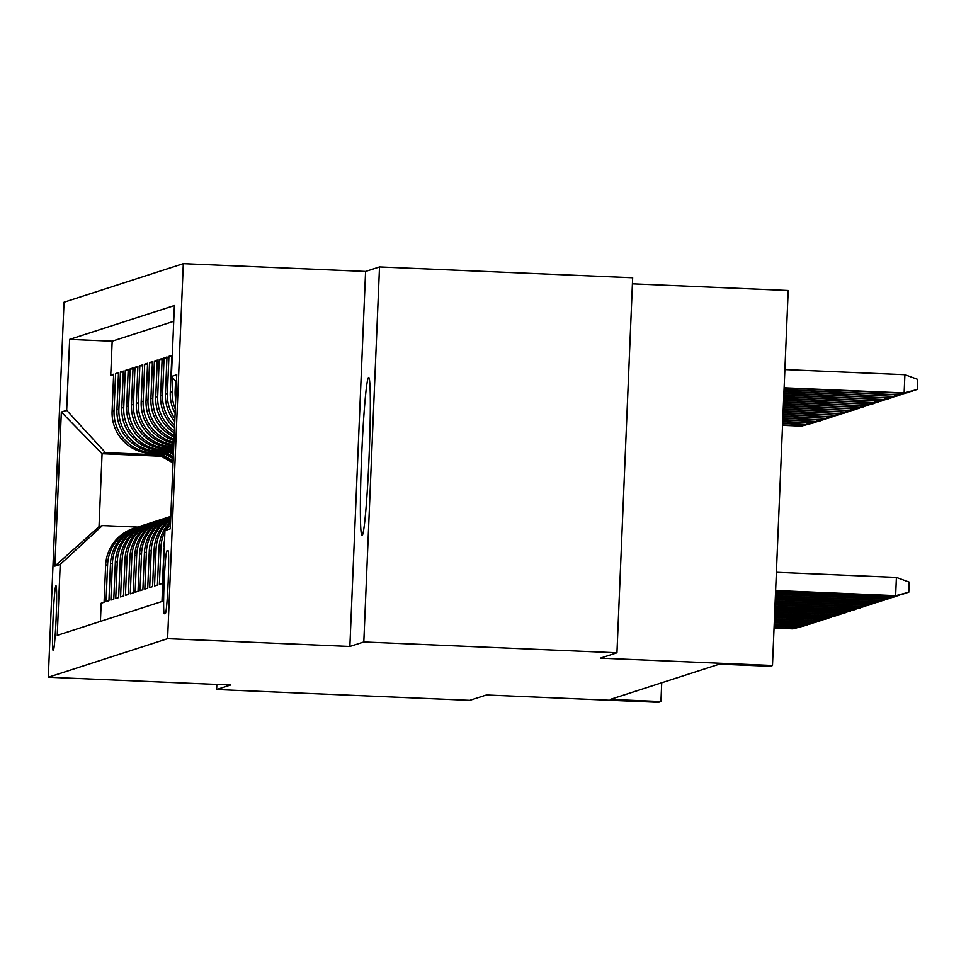 <?xml version="1.0" encoding="UTF-8"?>
<svg xmlns="http://www.w3.org/2000/svg" width="966" height="966" viewBox="0 0 966 966"><rect width="100%" height="100%" fill="white"/><g stroke="black" fill="none" stroke-linecap="round" stroke-linejoin="round"><path stroke-width="1.45" d="M362.045 535.55A79.14 3.731 -87.6 0 0 369.109 455.964A79.14 3.731 -87.6 0 0 368.734 377.428A79.14 3.731 -87.6 0 0 368.674 377.44A79.14 3.731 -87.6 0 0 361.598 457.027A79.14 3.731 -87.6 0 0 361.972 535.562A79.14 3.731 -87.6 0 0 362.045 535.55M53.239 650.649A32.47 1.534 -87.6 0 0 56.137 617.986A32.47 1.534 -87.6 0 0 55.992 585.77A32.47 1.534 -87.6 0 0 55.956 585.77A32.47 1.534 -87.6 0 0 53.058 618.433A32.47 1.534 -87.6 0 0 53.215 650.649A32.47 1.534 -87.6 0 0 53.239 650.649M183.311 263.658L64.022 302.213L48.3 677.238L167.601 638.683L183.311 263.658L365.583 271.446L349.861 646.471L363.808 641.967L379.517 266.942L365.583 271.446M379.517 266.942L632.67 277.761L616.948 652.787L600.333 658.16L772.474 665.514L788.196 290.488L632.416 283.823M216.831 684.435L216.626 689.531L469.766 700.35L486.381 694.989L658.51 702.342L660.937 701.558L661.722 682.781M363.808 641.967L616.948 652.787M100.416 621.404L101.176 603.219L104.087 602.277L105.644 565.279L107.588 564.651A40.584 40.536 -107.9 0 1 137.075 527.327M107.588 564.651L106.031 601.649L108.941 600.707L110.486 563.721L112.43 563.093A40.584 40.536 -107.9 0 1 141.917 525.758M112.43 563.093L110.885 600.079L113.795 599.149L115.34 562.152L117.284 561.524A40.584 40.536 -107.9 0 1 146.772 524.188M117.284 561.524L115.727 598.522L118.637 597.58L120.195 560.582L122.127 559.954A40.584 40.536 -107.9 0 1 151.614 522.63M122.127 559.954L120.581 596.952L123.491 596.01L125.037 559.012L126.981 558.384A40.584 40.536 -107.9 0 1 156.468 521.06M126.981 558.384L125.435 595.382L128.345 594.44L129.891 557.442L131.835 556.827A40.584 40.536 -107.9 0 1 161.322 519.491M131.835 556.827L130.277 593.812L133.187 592.87L134.745 555.885L136.677 555.257A40.584 40.536 -107.9 0 1 166.164 517.921M136.677 555.257L135.131 592.255L138.041 591.313L139.587 554.315L141.531 553.687A40.584 40.536 -107.9 0 1 170.813 516.412M141.531 553.687L139.973 590.685L142.883 589.743L144.441 552.745L146.373 552.117A40.584 40.536 -107.9 0 1 170.801 516.593M146.373 552.117L144.828 589.115L147.738 588.173L149.283 551.175L151.227 550.548A40.584 40.536 -107.9 0 1 170.765 517.534M151.227 550.548L149.682 587.545L152.592 586.604L154.137 549.618L156.081 548.99A40.584 40.536 -107.9 0 1 170.68 519.479M156.081 548.99L154.524 585.976L157.434 585.046L158.992 548.048L160.924 547.42A40.584 40.536 -107.9 0 1 164.908 531.493M160.924 547.42L159.378 584.418L162.288 583.476L164.292 546.333M175.124 413.4A40.584 40.536 72.1 0 1 170.294 392.413L171.839 355.416L168.929 356.357L171.803 356.478M174.786 421.635A40.584 40.536 72.1 0 1 165.44 393.983L166.997 356.985L164.087 357.927L166.949 358.048M174.52 427.902A40.584 40.536 72.1 0 1 160.597 395.553L162.143 358.555L159.233 359.497L162.095 359.618M174.303 432.949A40.584 40.536 72.1 0 1 155.743 397.111L157.301 360.113L154.391 361.055L157.253 361.175M174.134 437.115A40.584 40.536 72.1 0 1 150.901 398.68L152.447 361.682L149.537 362.624L152.399 362.745M173.989 440.556A40.584 40.536 72.1 0 1 146.047 400.25L147.593 363.252L144.683 364.194L147.556 364.315M173.868 443.358A40.584 40.536 72.1 0 1 141.193 401.82L142.751 364.822L139.841 365.764L142.702 365.885M173.771 445.58A40.584 40.536 72.1 0 1 136.351 403.377L137.897 366.392L134.986 367.322L137.848 367.454M173.699 447.367L170.306 447.222A40.584 40.536 72.1 0 1 131.497 404.947L133.042 367.949L130.144 368.891L133.006 369.012M173.626 449.142L165.452 448.792A40.584 40.536 72.1 0 1 126.643 406.517L128.2 369.519L125.29 370.461L128.152 370.582M173.554 450.917L160.597 450.361A40.584 40.536 72.1 0 1 121.801 408.087L123.346 371.089L120.436 372.031L123.31 372.151M169.774 452.523L155.755 451.931A40.584 40.536 72.1 0 1 116.946 409.656L118.504 372.659L115.594 373.6L118.456 373.721M772.474 665.514L770.047 666.298L719.428 664.137L610.307 699.396L660.937 701.558M167.987 550.572L166.925 550.922A31.455 1.485 -87.6 0 0 164.111 582.546A31.455 1.485 -87.6 0 0 164.256 613.76L165.355 613.41A31.455 1.485 -87.6 0 0 168.169 581.786A31.455 1.485 -87.6 0 0 168.012 550.572A31.455 1.485 -87.6 0 0 167.987 550.572L168.036 550.572M161.105 456.23L102.07 453.718L99.015 526.687L102.408 525.589L60.206 564.41L57.236 635.362L161.974 601.504L164.957 530.551L170.427 525.528M60.206 564.41L54.869 566.124L61.329 412.059L66.666 410.345L69.637 339.392L174.387 305.546L171.405 376.486L176.742 374.772L170.282 528.837L164.957 530.551M163.544 453.32L152.845 452.861A40.584 40.536 -107.9 0 1 114.036 410.586L115.594 373.6M164.92 454.092L150.901 453.489L152.845 452.861M168.398 451.762L157.687 451.303A40.584 40.536 -107.9 0 1 118.89 409.029L120.436 372.031M173.24 450.192L162.542 449.733A40.584 40.536 -107.9 0 1 123.733 407.459L125.29 370.461M173.663 448.429L167.396 448.164A40.584 40.536 -107.9 0 1 128.587 405.889L130.144 368.891M173.735 446.666L172.238 446.594A40.584 40.536 -107.9 0 1 133.441 404.319L134.986 367.322M173.723 321.316L112.165 341.203L110.74 375.158L113.602 375.291M150.901 453.489A40.584 40.536 72.1 0 1 112.104 411.214L113.65 374.216L110.74 375.158M173.808 444.758A40.584 40.536 -107.9 0 1 138.283 402.762L139.841 365.764M173.916 442.307A40.584 40.536 -107.9 0 1 143.137 401.192L144.683 364.194M174.037 439.252A40.584 40.536 -107.9 0 1 147.991 399.622L149.537 362.624M174.194 435.545A40.584 40.536 -107.9 0 1 152.833 398.052L154.391 361.055M174.387 431.053A40.584 40.536 -107.9 0 1 157.687 396.483L159.233 359.497M174.617 425.571A40.584 40.536 -107.9 0 1 162.529 394.925L164.087 357.927M174.906 418.652A40.584 40.536 -107.9 0 1 167.384 393.355L168.929 356.357M175.305 409.077A40.584 40.536 -107.9 0 1 172.238 391.785L172.805 378.02M175.558 381.002L175.148 390.844A40.584 40.536 72.1 0 0 175.703 399.501M102.408 525.589L137.703 527.098M349.861 646.471L167.601 638.683M216.626 689.531L230.56 685.027L48.3 677.238M158.702 454.889L105.463 452.619L102.07 453.718L61.329 412.059M176.44 381.968L171.405 376.486M164.534 540.477A40.584 40.536 72.1 0 0 163.834 546.478M165.79 529.791A40.584 40.536 -107.9 0 1 170.535 522.847M170.608 521.278A40.584 40.536 72.1 0 0 158.992 548.048M170.716 518.561A40.584 40.536 72.1 0 0 154.137 549.618M170.777 517.052A40.584 40.536 72.1 0 0 149.283 551.175M170.801 516.436A40.584 40.536 72.1 0 0 144.441 552.745M169.557 516.798L167.613 517.426A40.584 40.536 72.1 0 0 139.587 554.315M164.703 518.368L162.759 518.996A40.584 40.536 72.1 0 0 134.745 555.885M159.849 519.937L157.917 520.565A40.584 40.536 72.1 0 0 129.891 557.442M155.007 521.495L153.063 522.123A40.584 40.536 72.1 0 0 125.037 559.012M150.153 523.065L148.209 523.693A40.584 40.536 72.1 0 0 120.195 560.582M145.311 524.635L143.366 525.263A40.584 40.536 72.1 0 0 115.34 562.152M140.456 526.204L138.512 526.832A40.584 40.536 72.1 0 0 110.486 563.721M112.165 341.203L69.637 339.392M66.666 410.345L105.463 452.619M135.602 527.774L133.67 528.39A40.584 40.536 72.1 0 0 105.644 565.279M54.869 566.124L99.015 526.687M775.613 590.54L895.639 595.66L896.4 577.414L909.199 582.1L908.777 592.23L894.77 595.95L775.601 590.854M896.4 577.414L776.386 572.295M908.777 592.23L894.77 595.95M904.9 374.699L917.7 379.384L917.277 389.515L903.258 393.234L904.14 392.945L904.9 374.699L784.875 369.58M917.277 389.515L904.14 392.945L784.114 387.813M903.258 393.234L784.102 388.139M903.947 593.535L889.915 597.519L775.529 592.629M890.845 595.78L890.785 597.23L775.541 592.303M903.935 593.8L889.915 597.519M899.092 595.104L885.073 599.077L775.457 594.392M886.003 597.35L885.943 598.799L775.469 594.078M899.08 595.37L885.073 599.077M894.238 596.674L880.219 600.647L775.384 596.167M881.149 598.908L881.089 600.369L775.396 595.853M894.226 596.94L880.219 600.647M889.396 598.232L875.365 602.216L775.312 597.942M876.307 600.478L876.247 601.939L775.324 597.616M889.384 598.509L875.365 602.216M912.435 390.819L898.416 394.792L784.042 389.588M912.423 391.085L899.286 394.514L899.346 393.065M898.416 394.792L784.03 389.914M907.593 392.389L893.562 396.362L783.969 391.363M907.581 392.655L894.431 396.084L894.492 394.635M893.562 396.362L783.957 391.677M902.739 393.959L888.72 397.932L783.897 393.126M902.727 394.225L889.589 397.654L889.65 396.193M888.72 397.932L783.885 393.452M897.885 395.517L883.866 399.501L783.812 394.901M897.873 395.782L884.735 399.212L884.796 397.763M883.866 399.501L783.8 395.227M884.542 599.801L870.523 603.786L775.239 599.705M871.453 602.047L871.392 603.496L775.251 599.391M884.53 600.067L870.523 603.786M893.043 397.086L879.012 401.059L783.74 396.676M893.031 397.352L879.893 400.781L879.954 399.332M879.012 401.059L783.728 396.99M879.688 601.371L865.669 605.344L775.155 601.48M866.599 603.617L866.538 605.066L775.179 601.166M879.688 601.637L865.669 605.344M888.189 398.656L874.17 402.629L783.668 398.451M888.177 398.922L875.039 402.351L875.099 400.902M874.17 402.629L783.655 398.765M874.846 602.941L860.815 606.914L775.082 603.255M861.757 605.187L861.696 606.636L775.094 602.929M874.834 603.207L860.815 606.914M883.335 400.226L869.315 404.199L783.595 400.214M883.335 400.492L870.185 403.921L870.245 402.46M869.315 404.199L783.583 400.54M869.992 604.511L855.973 608.483L775.01 605.018M856.902 606.745L856.842 608.206L775.022 604.704M869.98 604.776L855.973 608.483M878.492 401.784L864.461 405.768L783.523 401.989M878.48 402.049L865.343 405.478L865.403 404.03M864.461 405.768L783.511 402.303M865.15 606.068L851.118 610.053L774.937 606.793M852.06 608.314L852 609.763L774.949 606.479M865.138 606.334L851.118 610.053M873.638 403.353L859.619 407.338L783.45 403.764M873.626 403.619L860.489 407.048L860.549 405.599M859.619 407.338L783.438 404.078M860.295 607.638L846.276 611.623L774.865 608.568M847.206 609.884L847.146 611.333L774.877 608.242M860.283 607.904L846.276 611.623M868.796 404.923L854.765 408.896L783.378 405.527M868.784 405.189L855.647 408.618L855.707 407.169M854.765 408.896L783.354 405.853M855.441 609.208L841.422 613.181L774.792 610.343M842.352 611.454L842.292 612.903L774.804 610.017M855.429 609.474L841.422 613.181M863.942 406.493L849.923 410.465L783.293 407.302M863.93 406.758L850.792 410.188L850.853 408.739M849.923 410.465L783.281 407.616M850.599 610.778L836.568 614.75L774.72 612.106M837.51 613.012L837.45 614.473L774.732 611.792M850.587 611.043L836.568 614.75M859.088 408.063L845.069 412.035L783.221 409.077M859.088 408.328L845.938 411.757L845.999 410.296M845.069 412.035L783.209 409.391M845.745 612.335L831.726 616.32L774.635 613.881M832.656 614.581L832.595 616.042L774.66 613.555M845.733 612.613L831.726 616.32M854.246 409.62L840.215 413.605L783.148 410.84M854.234 409.886L841.096 413.315L841.157 411.866M840.215 413.605L783.136 411.166M840.903 613.905L826.872 617.89L774.563 615.656M827.814 616.151L827.741 617.6L774.575 615.33M840.891 614.171L826.872 617.89M849.392 411.19L835.373 415.175L783.076 412.615M849.38 411.456L836.242 414.885L836.302 413.436M835.373 415.175L783.064 412.929M836.049 615.475L822.03 619.447L774.49 617.419M822.96 617.721L822.899 619.17L774.503 617.105M836.037 615.74L822.03 619.447M844.55 412.76L830.518 416.732L783.003 414.39M844.538 413.025L831.4 416.455L831.46 415.006M830.518 416.732L782.991 414.704M831.195 617.045L817.176 621.017L774.418 619.194M818.105 619.291L818.045 620.74L774.43 618.88M831.183 617.31L817.176 621.017M839.696 414.329L825.676 418.302L782.931 416.153M839.683 414.595L826.546 418.024L826.606 416.563M825.676 418.302L782.919 416.479M826.353 618.614L812.321 622.587L774.346 620.969M813.263 620.848L813.203 622.309L774.358 620.643M826.341 618.88L812.321 622.587M834.841 415.887L820.822 419.872L782.858 417.928M834.829 416.165L821.692 419.594L821.752 418.133M820.822 419.872L782.834 418.242M821.498 620.172L807.479 624.157L774.273 622.732M808.409 622.418L808.349 623.867L774.285 622.418M821.486 620.438L807.479 624.157M171.175 449.033L173.578 450.373M172.757 449.105L173.614 449.576M829.999 417.457L815.968 421.442L782.774 419.703M829.987 417.723L816.85 421.152L816.91 419.703M815.968 421.442L782.762 420.017M816.656 621.742L802.625 625.727L774.201 624.507M803.555 623.988L803.495 625.437L774.213 624.193M816.644 622.007L802.625 625.727M166.333 450.603L173.397 454.551M170.475 450.784L173.494 452.462M167.903 450.675L173.433 453.754M173.457 453.247L168.905 450.711M825.145 419.027L811.126 422.999L782.702 421.466M825.133 419.292L811.995 422.722L812.056 421.273M811.126 422.999L782.689 421.792M811.802 623.312L797.783 627.284L774.116 626.282M798.713 625.557L798.653 627.006L774.128 625.956M811.79 623.577L797.783 627.284M161.479 452.173L173.228 458.717M165.633 452.342L173.312 456.628M163.061 452.233L173.264 457.932M173.276 457.425L164.051 452.281M820.303 420.596L806.272 424.569L782.629 423.241M820.291 420.862L807.141 424.291L807.214 422.842M806.272 424.569L782.617 423.555M806.948 624.881L792.929 628.854L774.044 628.045M793.859 627.127L793.798 628.576L774.056 627.731M806.936 625.147L792.929 628.854M156.625 453.742L173.047 462.895M160.779 453.911L173.143 460.806M158.207 453.803L173.083 462.098M173.107 461.603L159.197 453.851M815.449 422.166L801.43 426.139L782.557 425.016M815.437 422.432L802.299 425.861L802.36 424.4M801.43 426.139L782.545 425.33M155.755 451.931L157.687 451.303M160.597 450.361L162.542 449.733M165.452 448.792L167.396 448.164M170.306 447.222L172.238 446.594M112.104 411.214L114.036 410.586M116.946 409.656L118.89 409.029M121.801 408.087L123.733 407.459M126.643 406.517L128.587 405.889M131.497 404.947L133.441 404.319M136.351 403.377L138.283 402.762M141.193 401.82L143.137 401.192M146.047 400.25L147.991 399.622M150.901 398.68L152.833 398.052M155.743 397.111L157.687 396.483M160.597 395.553L162.529 394.925M165.44 393.983L167.384 393.355M170.294 392.413L172.238 391.785M175.148 390.844L176.078 390.542M168.229 550.97L166.925 550.922"/></g></svg>
